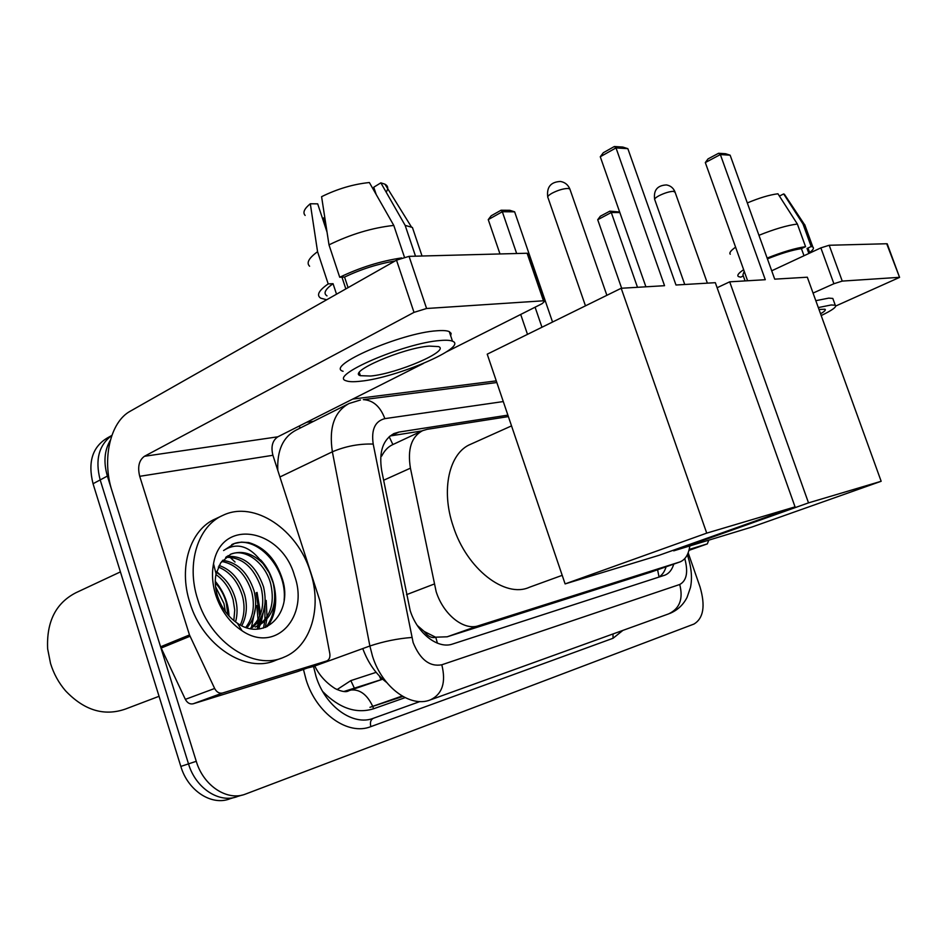 <?xml version="1.0" encoding="UTF-8"?>
<svg xmlns="http://www.w3.org/2000/svg" width="947" height="947" viewBox="0 0 947 947"><rect width="100%" height="100%" fill="white"/><g stroke="black" fill="none" stroke-linecap="round" stroke-linejoin="round"><path stroke-width="1.42" d="M508.385 416.585L427.156 429.322L422.528 430.684C411.389 436.745 407.352 449.245 410.43 468.173L436.153 591.638C443.433 614.757 463.983 630.962 478.484 625.742L680.218 561.843C685.474 559.535 688.67 554.244 689.795 545.946M417.272 625.446L424.268 631.507C427.819 636.384 431.666 638.325 435.798 637.319L437.396 643.179M435.798 637.319L424.268 631.507M422.528 430.684L392.697 444.64C388.175 446.712 384.506 450.523 381.688 456.075M436.283 637.165L447.173 636.798L650.731 572.166M507.888 415.129L398.912 432.081L394.07 433.513C382.872 439.609 378.753 451.979 381.688 470.623L410.158 610.507C417.331 633.484 437.976 649.405 452.666 644.007L665.019 575.113C669.138 573.409 672.05 569.739 673.755 564.104M266.19 600.457L267.007 616.852L266.19 600.457M266.77 619.433L265.314 627.435L266.77 619.433M688.173 552.811L700.022 586.903C705.551 605.867 703.538 618.237 693.985 624.049L245.687 794.012C227.529 801.517 203.51 786.034 196.266 761.305L107.378 476.069C103.389 462.278 104.371 450.358 110.337 440.296M352.71 399.089L496.275 380.872M234.264 797.457L230.097 798.723C211.915 806.205 187.98 790.923 180.83 766.419L93.043 483.728L100.181 479.916C94.972 459.887 98.855 445.066 111.841 435.454C98.855 445.066 94.972 459.887 100.181 479.916L188.512 763.874L100.181 479.916L107.378 476.069M242.101 795.089L237.851 796.38C219.68 803.873 195.709 788.496 188.512 763.874C195.709 788.496 219.68 803.873 237.851 796.38L237.946 796.344M256.14 592.798L259.667 616.45L256.14 592.798M259.49 620.202L258.91 625.091L259.49 620.202M258.839 625.517L258.294 628.346L258.839 625.517M666.108 566.78C664.557 571.858 661.989 575.362 658.414 577.279M390.057 435.975L422.007 430.921M263.467 628.062L264.722 621.516M264.935 619.705L264.888 605.37M261.976 591.295L261.715 590.455M93.043 483.728C87.633 462.029 92.475 446.724 107.567 437.822L111.853 435.431M337.085 689.582L350.84 680.609L354.557 688.576M376.125 672.346L350.84 680.609M379.297 675.909L381.096 679.733M297.879 671.447L326.597 661.006L222.545 693.015L193.212 703.775C189.968 704.461 187.34 702.994 185.352 699.36L160.588 646.801L111.983 490.818C101.791 459.591 110.053 422.054 130.26 411.199L396.509 260.165L409.057 256.353L426.588 308.497L414.005 312.368L144.429 456.288C138.996 460.254 137.422 466.93 139.718 476.317L189.483 634.952L214.649 688.481C216.674 692.174 219.302 693.689 222.545 693.015M297.512 671.577L193.212 703.775M446.747 351.716L542.181 303.632L544.951 300.933L543.46 300.791L527.112 253.24L409.057 256.353M527.112 253.24L528.852 254.151M543.46 300.791L426.588 308.497M423.392 363.482L277.85 436.804C272.428 440.509 270.783 446.664 272.914 455.282L319.802 600.528L329.805 653.572C330.302 657.206 329.343 659.645 326.916 660.888L326.597 661.006M429.228 346.105C402.724 347.987 347.076 372.112 360.369 375.687L370.727 376.03C397.361 373.592 450.594 350.698 438.497 346.59L429.228 346.105M345.844 288.906L341.962 277.163M327.023 232.086L317.683 203.854L310.308 203.759L317.565 251.701L328.195 283.899L333.048 283.686C325.117 289.368 323.105 293.428 327.011 295.878M450.689 335.854L451.115 333.368L449.269 331.616C446.937 330.574 442.805 330.302 436.887 330.775C400.818 332.894 324.608 366.217 343.086 371.283M360.582 381.215C396.829 377.782 468.67 346.922 452.5 341.216C450.18 340.222 446.073 339.997 440.154 340.518C404.168 342.932 327.84 376.066 346.211 380.801C348.946 381.854 353.728 381.996 360.582 381.215M328.195 283.899C318.701 290.563 316.227 295.31 320.761 298.175L326.679 299.773M317.565 251.701C308.805 258.105 306.153 262.946 309.61 266.225M414.277 232.998L412.418 227.469L405.15 225.374L380.86 182.854L373.757 187.222L376.196 194.514M415.52 256.187L405.15 225.374M310.308 203.759C304.259 208.731 302.543 212.613 305.147 215.419M324.762 217.325L323.543 218.07L324.466 224.344M386.163 192.134C388.59 188.619 388.175 185.967 384.92 184.168L380.86 182.854M395.112 260.958C377.77 263.917 360.925 269.279 344.566 277.069L339.724 277.258L329 244.871L321.589 196.68C337.452 188.867 353.373 184.156 369.377 182.534L393.786 225.422L404.416 257.099M348.07 287.639L344.566 277.069M333.048 283.686L336.528 294.197M401.635 257.927C380.682 261.052 360.038 267.492 339.724 277.258M393.786 225.422C372.254 227.777 350.662 234.264 329 244.871M159.049 696.305L125.501 709.031C104.182 716.488 84.188 710.404 65.509 690.777C58.69 682.811 53.707 673.731 50.546 663.504L47.646 648.849C46.403 621.741 55.837 603.026 75.949 592.715L120.423 571.893M256.791 605.607L258.022 619.669M257.963 622.286L257.738 625.789M257.726 626.026L257.371 629.116M310.391 571.941C322.371 607.394 311.042 646.647 283.709 657.301C254.234 670.878 210.483 642.693 197.686 599.285C185.884 563.299 198.124 525.692 223.172 515.227C254.447 500.229 297.689 529.764 310.391 571.941M281.33 658.189L275.778 660.272C246.256 673.85 202.575 645.854 189.874 602.647C178.143 566.827 190.454 529.337 215.514 518.849L221.752 515.902M248.741 542.56L241.438 542.122L234.501 543.495L223.599 550.538C237.129 541.731 250.268 546.064 262.994 563.572C252.541 553.226 241.781 550.1 230.701 554.208L220.675 562.861L216.082 573.835C214.673 580.842 215.147 588.265 217.538 596.089C221.409 607.761 228.026 616.805 237.389 623.233C265.042 642.468 292.954 612.413 282.573 579.694C276.335 559.807 265.053 547.425 248.741 542.56M215.703 594.917C212.365 584.11 211.643 573.728 213.525 563.785C221.267 517.228 281.638 528.651 294.541 575.788C309.326 616.213 276.122 653.998 242.077 630.785C229.754 622.57 220.959 610.614 215.703 594.917M250.848 627.825C261.656 618.45 265.089 605.145 261.171 587.898C253.914 567.17 242.077 556.978 225.646 557.321M252.174 627.648C263.787 618.45 267.587 604.861 263.55 586.891C255.927 565.406 243.651 555.262 226.735 556.481M245.77 627.399C253.145 617.681 255.122 605.843 251.713 591.863C245.865 574.202 235.85 564.069 221.669 561.453M246.954 627.778C255.252 618.095 257.62 605.796 254.068 590.881C247.877 572.438 237.389 562.246 222.604 560.304M240.325 624.984C244.433 615.881 245.119 606.163 242.361 595.805C237.851 581.328 229.837 571.728 218.319 567.004M241.781 625.73C246.658 616.355 247.629 606.044 244.693 594.823C239.84 579.517 231.305 569.727 219.088 565.466M233.826 620.605L234.726 610.081L233.104 599.688C230.026 588.927 224.297 580.547 215.94 574.557M235.566 621.954C237.602 614.248 237.555 606.494 235.412 598.717C231.979 586.986 225.646 578.215 216.413 572.402M225.422 611.691L223.954 603.535L215.561 586.726M227.872 614.769L226.238 602.576C224.19 595.107 220.544 588.513 215.3 582.819M255.986 626.689C270.167 618.296 275.092 604.02 270.735 583.873C265.219 562.696 245.013 547.615 230.239 554.421M255.157 627.056L257.584 626.085C272.381 617.941 277.566 603.535 273.15 582.867L269.137 572.675L262.994 563.572M239.591 629.092L240.065 628.453M228.073 555.593L228.772 556.161M229.932 557.156L235.034 562.045M229.032 616.071C228.369 603.085 223.788 591.508 215.289 581.328M267.291 626.583C280.845 609.785 277.518 577.717 260.579 559.866M221.787 576.297L216.638 571.586M251.452 627.364L255.643 606.802M257.797 629.092L260.389 624.689M260.887 623.682L265.077 603.713M266 627.163C271.446 620.214 274.322 611.348 274.63 600.552M284.124 600.161C287.58 567.407 255.323 532.995 231.861 544.561L231.778 544.596M562.198 575.338L529.48 587.235C505.165 598.54 466.729 568.993 453.211 526.26C440.639 489.753 449.257 452.796 470.635 444.261L511.534 425.89M675.98 285.011L627.849 148.667L616.012 147.91L664.545 285.698L621.196 288.267L706.722 533.125L795.054 506.87L715.328 282.68L675.98 285.011M627.849 148.667L622.818 147.057L614.354 146.513L616.012 147.91L600.268 156.752L645.901 286.799M795.054 506.87L659.266 555.238L565.11 583.908L487.22 354.178L621.196 288.267M565.11 583.908L706.722 533.125M614.354 146.513L603.322 152.716L600.268 156.752M527.503 334.362L520.696 314.451M499.992 253.962L488.25 219.621L491.197 215.774L501.058 210.234L509.853 210.305L514.623 211.82L552.551 322.039M541.968 327.248L535.091 307.207M516.66 253.512L502.324 211.737L488.25 219.621M514.623 211.82L502.324 211.737L501.058 210.234M774.717 279.152L730.137 155.19L720.359 154.574L765.283 279.708L729.687 281.827L808.513 502.869L881.16 481.277L807.318 277.211L774.717 279.152M730.137 155.19L725.591 153.734L718.584 153.272L720.359 154.574L705.314 162.564L747.609 280.762M717.128 287.734L729.687 281.827M881.16 481.277L752.06 526.982L673.708 550.846L808.513 502.869M673.471 550.183L673.708 550.846M718.584 153.272L708.048 158.883L705.314 162.564M621.646 288.243L597.711 219.728L600.351 216.212L609.856 211.145L619.646 211.986M637.485 287.296L611.277 212.519L597.711 219.728M619.859 212.578L611.277 212.519L609.856 211.145M707.326 543.886L688.954 550.373L707.314 543.886L689.179 549.461M771.722 270.795L820.86 247.877L829.193 245.261L842.238 281.093L833.893 283.733L813.059 293.073M835.799 305.988L899.579 277.388L886.723 243.746L829.193 245.261M899.082 277.353L842.238 281.093M707.314 543.886L708.806 540.157M820.552 313.777C824.624 311.409 826.092 309.894 824.967 309.231L818.989 309.468M808.785 250.186L807.045 248.457L811.177 246.516L803.009 224.013L783.666 193.934L779.405 196.065M808.868 253.465L807.045 248.457M833.253 299.654L832.804 298.435L828.732 298.127L815.817 300.684M821.191 315.564C832.449 310.143 837.148 306.686 835.266 305.218L831.206 304.97L818.303 307.574M743.312 275.932L740.684 277.175L738.447 276.583C736.79 275.423 738.518 273.115 743.655 269.694M744.212 271.256L742.922 274.843L745.1 280.904M809.638 252.541C813.165 249.89 814.231 248.067 812.857 247.06L811.177 246.516M735.594 247.179C730.812 250.517 729.036 252.873 730.267 254.234M805.293 226.226L804.713 224.64L803.009 224.013M785.217 195.496L783.666 193.934M747.313 202.942C759.281 197.911 769.485 194.857 777.937 193.78L797.362 224.037L805.566 246.67L801.422 248.623L804.003 255.737M801.422 248.623C792.296 250.02 780.967 253.441 767.425 258.874M805.566 246.67C795.456 248.126 782.648 251.926 767.141 258.081M797.362 224.037C787.206 225.327 774.409 229.091 758.949 235.306M406.512 594.669L434.128 584.074M386.613 682.42C376.077 674.335 368.134 663.054 362.772 648.577M389.181 436.721L392.887 444.557M657.585 569.763L659.029 576.936M447.173 636.798L478.484 625.742M383.618 480.259L410.43 468.173M650.246 572.331L679.473 562.104M503.283 401.564L384.873 418.633C375.048 421.119 371.153 429.595 373.201 444.06L413.129 642.551C420.089 659.574 429.642 666.984 441.811 664.782L679.733 584.488C686.682 580.748 688.374 572.106 684.788 558.588M441.811 664.782C446.167 682.432 442.356 694.139 430.352 699.892C410.359 708.025 382.103 687.297 372.502 656.188L369.875 645.996L313.528 666.451L316.014 676.347C325.188 706.533 353.243 726.385 373.485 718.24L419.959 701.538M622.925 630.382L613.052 638.266L370.857 726.621C369.815 722.395 370.691 719.602 373.485 718.24M370.857 726.621C348.105 735.926 316.393 713.695 306.082 679.674L303.454 669.422M306.662 422.291L313.564 421.332M196.266 761.305L180.83 766.419M411.791 637.473C397.669 638.562 383.689 641.403 369.875 645.996L332.373 451.802L279.921 476.98M373.201 444.06C359.185 443.634 345.584 446.215 332.373 451.802C328.739 427.689 334.291 411.602 349.005 403.529L360.464 399.989M347.585 404.239L296.151 430.08C283.035 436.934 276.926 450.381 277.802 470.422M313.41 665.8L313.528 666.451L307.29 668.026M679.733 584.488C683.391 598.93 679.662 608.732 668.546 613.916L431.382 699.525M300.661 427.819L298.731 426.28M613.052 638.266L612.993 633.969M384.873 418.633C380.256 406.476 373.071 400.155 363.328 399.658L496.832 382.529M402.866 696.471L369.946 707.314L402.108 696.033M391.075 435.786L398.912 432.081M382.671 679.177L343.879 691.499M322.702 691.535C339.464 708.356 356.427 714.097 373.592 708.758L405.091 697.655M373.592 708.758L372.739 706.391M372.716 706.344C366.927 694.115 359.292 688.729 349.81 690.162L348.946 690.422M277.85 436.804L144.429 456.288M272.914 455.282L139.718 476.317M160.588 646.801L189.483 634.952M414.005 312.368L396.509 260.165M189.992 636.254L161.085 648.079M185.352 699.36L214.649 688.481M257.063 592.408L260.614 614.094M260.508 618.557L259.88 624.428M259.786 625.032L259.005 628.974M570.153 189.85L569.834 188.927L567.857 188.453C563.11 188.642 557.819 190.24 551.983 193.247C548.36 195.342 547.046 196.869 548.041 197.84L585.471 305.845M675.128 192.336L673.424 191.318C669.411 191.507 664.64 192.963 659.088 195.686C655.466 197.663 654.057 199.083 654.851 199.935L684.752 284.491M833.893 283.733L820.86 247.877M669.671 613.502C677.448 610.294 683.249 604.908 687.072 597.344L690.47 587.483C692.364 578.38 691.511 568.034 687.901 556.422L687.309 554.8M393.455 433.809L394.07 433.513M663.965 575.48L665.019 575.113M314.783 666.001C319.103 675.104 325.886 682.633 335.131 688.587C341.666 691.712 346.235 692.435 348.827 690.742L382.683 679.2M544.951 300.933L528.615 253.465M326.656 660.982L297.82 671.47M359.327 372.55L360.369 375.687M449.269 331.616L452.5 341.216M412.418 227.469L422.042 256.021M384.92 184.168L411.4 226.913M216.082 573.835L213.525 563.785M237.389 623.233L242.077 630.785M606.873 295.31L569.834 188.927C568.011 184.736 564.909 182.25 560.506 181.469C550.811 181.895 546.549 187.032 547.721 196.893M707.373 283.153L674.891 191.673C673.27 187.897 670.464 185.659 666.475 184.937C657.419 185.375 653.466 190.146 654.614 199.261M899.579 277.388L887.221 243.817M808.312 248.895L809.815 253.027M832.804 298.435L835.266 305.218M804.713 224.64L812.857 247.06M784.376 194.23L804.394 224.439"/></g></svg>
